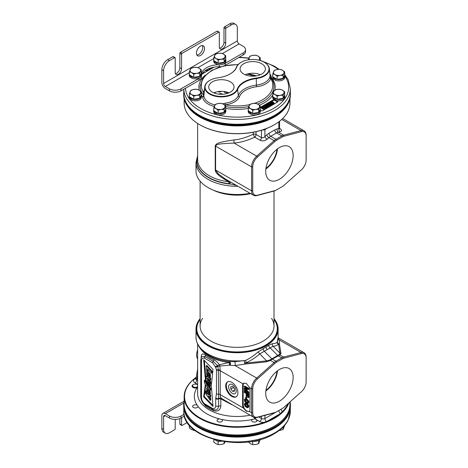 <?xml version="1.0" encoding="UTF-8"?>
<svg xmlns="http://www.w3.org/2000/svg" width="468" height="468" viewBox="0 0 468 468"><rect width="100%" height="100%" fill="white"/><g stroke="black" fill="none" stroke-linecap="round" stroke-linejoin="round"><path stroke-width="0.7" d="M196.232 377.354A52.492 30.303 0 0 0 197.531 416.356A52.492 30.303 0 0 0 264.309 422.306L267.339 421.159A52.492 30.303 0 0 0 274.166 417.836A52.492 30.303 0 0 0 279.922 413.893L281.906 412.144A52.492 30.303 0 0 0 287.995 403.703M254.44 418.924A2.726 1.574 180 0 1 255.335 419.03L256.873 419.919A2.726 1.574 180 0 1 257.061 420.498A2.726 1.574 180 0 1 255.376 421.955A2.726 1.574 180 0 1 252.404 421.61A2.726 1.574 180 0 1 251.603 420.498A2.726 1.574 180 0 1 252.328 419.427L254.44 418.924A42.699 24.652 180 0 0 254.925 418.796L255.335 419.03M217.041 420.498A2.726 1.574 180 0 1 219.662 418.924L221.774 419.427A2.726 1.574 180 0 1 222.499 420.498A2.726 1.574 180 0 1 219.767 422.072A2.726 1.574 180 0 1 217.041 420.498M219.662 418.924A42.699 24.652 180 0 1 198.052 406.446A2.726 1.574 180 0 1 197.256 407.499A2.726 1.574 180 0 1 194.284 407.839A2.726 1.574 180 0 1 192.6 406.388A2.726 1.574 180 0 1 193.395 405.27A2.726 1.574 180 0 1 197.18 405.23L198.058 406.388M196.104 378.132L194.945 378.805C193.038 380.133 193.056 381.484 194.998 382.859A2.463 1.422 120 0 0 196.741 379.84L195.893 379.138L196.174 378.922M196.238 377.307A52.902 30.543 0 0 0 184.146 396.741A52.902 30.543 0 0 0 216.807 424.962A52.902 30.543 0 0 0 274.459 418.339A52.902 30.543 0 0 0 288.85 402.942M184.146 396.741L184.146 404.451A52.902 30.543 0 0 0 199.643 426.05A52.902 30.543 0 0 0 274.459 426.05L273.874 426.383A52.083 30.069 180 0 1 200.222 426.383L199.643 426.05M273.874 426.383L274.459 426.05A52.902 30.543 0 0 0 289.949 404.451L289.949 401.959M254.025 417.444L254.925 418.796A2.463 1.422 120 0 0 256.054 417.661M284.012 407.254L301.433 391.728A9.032 5.212 120 0 0 306.142 381.894L306.142 357.956A9.032 5.212 120 0 0 301.433 353.562L284.012 358.155A9.032 5.212 120 0 0 282.339 358.862L276.529 362.214A9.032 5.212 120 0 0 274.856 363.437L257.441 378.957A9.032 5.212 120 0 0 252.726 388.797L252.726 412.735A9.032 5.212 120 0 0 257.441 417.128L274.856 412.536A9.032 5.212 120 0 0 276.529 411.828L282.339 408.476A9.032 5.212 120 0 0 284.012 407.254M281.759 408.81L282.339 408.476L281.759 408.81A9.851 5.686 120 0 0 281.771 408.804M306.142 357.956L306.142 357.289A9.851 5.686 120 0 0 304.101 352.778A9.851 5.686 120 0 0 301.006 352.492L283.585 357.084A9.851 5.686 120 0 0 281.759 357.856L275.95 361.208A9.851 5.686 120 0 0 274.125 362.542L256.704 378.068A9.851 5.686 120 0 0 251.568 388.797L251.568 412.735A9.851 5.686 120 0 0 253.603 417.245A9.851 5.686 120 0 0 256.704 417.526L274.125 412.934A9.851 5.686 120 0 0 275.95 412.162L276.529 411.828L275.95 412.162M203.065 402.93L205.382 405.931A39.411 22.756 0 0 0 213.583 410.67C217.807 411.875 220.217 410.348 220.808 406.078L220.808 398.906L221.27 398.286A9.851 5.686 -60 0 1 220.212 394.629L220.212 370.697L243.015 383.859A4.926 2.843 -120 0 0 242.594 385.527L242.594 405.153A4.926 2.843 -120 0 0 243.284 407.95L246.221 411.103L248.982 411.647M232.087 404.82L220.808 398.906A2.463 1.422 0 0 0 218.626 398.952L218.626 406.125C218.199 409.33 216.397 410.495 213.215 409.623L204.89 404.814A2.463 1.17 -52.4 0 1 204.867 404.802C202.351 402.655 200.983 399.941 200.766 396.659L200.766 359.787A2.463 1.422 0 0 0 200.766 359.787L201.585 356.721L204.89 356.522L213.215 361.331L217.597 365.742A2.258 1.305 -120 0 0 217.854 366.274L218.334 369.901L218.655 398.607A2.463 1.96 -38.2 0 1 221.27 398.286L253.603 417.245M215.771 398.022A2.463 1.661 -169.7 0 0 218.655 398.607A2.358 1.363 -120 0 0 218.626 398.952A2.463 1.422 180 0 1 215.713 398.707L215.713 405.879C215.572 408.037 214.525 408.892 212.571 408.441L204.627 403.855C202.673 402.053 201.626 399.988 201.486 397.665L201.486 360.787C201.632 358.628 202.679 357.774 204.627 358.231L212.571 362.817L215.175 366.491A4.516 2.603 -120 0 0 215.695 367.555L216.456 369.866L216.456 393.804L215.771 398.022A4.721 2.726 -120 0 0 215.713 398.707M213.583 410.67A2.463 1.199 113.2 0 0 213.215 409.623A2.463 1.638 -68.9 0 1 212.571 408.441M199.994 348.011A39.411 22.756 0 0 0 229.033 362.53L219.375 364.736C217.889 362.472 215.959 360.799 213.583 359.711A39.411 22.756 180 0 1 205.382 354.978C202.615 352.93 201.199 353.89 201.135 357.844M205.382 405.937A2.463 1.615 127.9 0 0 204.949 404.861M205.382 354.978A2.463 1.615 -52.1 0 1 204.89 356.522A2.463 1.638 111.1 0 0 204.627 358.231M213.583 359.711A2.463 1.199 -66.8 0 1 213.215 361.331A2.463 1.17 127.6 0 0 212.571 362.817M216.456 369.866A2.463 1.422 180 0 0 218.334 370.282A2.463 1.422 0 0 1 220.212 370.697A9.851 5.686 -60 0 1 220.217 370.34L219.825 366.005A2.463 1.521 74.2 0 0 219.375 364.736A2.463 0.597 -33.5 0 0 217.597 365.748A2.463 0.503 158.5 0 1 215.175 366.491M277.963 339.318A2.463 2.194 161.7 0 0 279.425 340.031L279.449 344.155A2.463 2.246 -159.4 0 1 277.489 341.5A2.463 2.34 -155.7 0 0 278.454 343.799L278.208 344.208A2.463 2.346 -141.5 0 1 277.243 342.073A41.055 23.704 0 0 0 278.109 337.247L277.243 342.073C276.395 343.126 274.774 343.652 272.382 343.664L268.69 345.32L257.956 351.995C253.837 355.744 249.655 358.564 245.413 360.454L234.79 361.711L228.887 361.518A2.463 0.409 -83.2 0 1 229.033 362.53A2.463 0.831 -98.6 0 1 229.419 365.145L217.854 366.274L215.695 367.555M220.217 370.346A2.463 1.357 2.1 0 0 218.334 369.901A2.463 1.369 178.1 0 1 216.45 369.545M208.599 355.177A40.137 23.172 0 0 0 208.669 355.218A40.137 23.172 0 0 0 228.887 361.518A2.463 1.094 -86.2 0 1 229.419 365.145L235.129 365.607L256.704 378.068L257.441 378.957M265.719 393.266A19.399 11.197 120 0 0 269.527 402.018A19.399 11.197 120 0 0 284.544 397.092A19.399 11.197 120 0 0 293.149 377.424A19.399 11.197 120 0 0 288.92 368.427A19.399 11.197 120 0 0 274.049 373.891A19.399 11.197 120 0 0 265.719 393.266M234.79 361.711A2.463 0.515 -92.8 0 1 235.129 365.607L244.928 364.086L266.602 361.817L270.445 360.418L272.323 359.114L275.95 361.208L276.529 362.214M243.015 383.859L243.664 383.245L246.32 383.374L249.549 387.633L251.568 388.797L252.726 388.797M225.728 385.848A8.623 4.978 60 0 1 227.512 381.9A8.623 4.978 60 0 1 234.158 384.21A8.623 4.978 60 0 1 237.919 392.886A8.623 4.978 60 0 1 236.135 396.835A8.623 4.978 60 0 1 229.49 394.524A8.623 4.978 60 0 1 225.728 385.848M252.726 412.735L251.568 412.735L249.28 411.413A4.926 2.843 -120 0 0 249.97 409.412L249.97 389.785A4.926 2.843 -120 0 0 249.549 387.633M243.957 383.105A4.926 2.843 -120 0 0 243.173 385.193L243.173 404.82A4.926 2.843 -120 0 0 246.659 410.851L247.063 411.085A4.926 2.843 -120 0 0 249.222 411.466M245.881 390.798L244.828 390.195L244.249 390.528L244.249 391.113L248.315 393.459L248.315 392.582L244.682 389.019L248.315 389.645L248.315 388.768L244.249 386.422L244.249 387.007L247.449 388.855L244.249 388.376L244.249 389.16L247.449 392.377L244.249 390.528M248.315 393.459L248.894 393.126L248.894 392.248L245.805 389.212M248.315 389.645L248.894 389.312L248.894 388.434L244.828 386.088L244.249 386.422M246.46 388.288L244.828 388.042L244.249 388.376M246.671 396.425L246.671 393.88L247.794 394.53L247.794 397.467L248.315 397.765L248.315 394.243L244.249 391.897L244.249 392.482L246.15 393.582L246.15 396.121L246.671 396.425L247.25 396.086L247.25 394.214M248.315 397.765L248.894 397.426L248.894 393.91L244.828 391.564L244.249 391.897M246.15 398.666L246.735 398.332L246.735 396.963L245.718 397.045L245.718 398.414L246.15 398.666L246.15 397.297L245.718 397.045M247.97 403.334L248.894 402.123L248.292 400.403L246.039 398.812L245.437 398.754L244.337 399.573L244.858 401.831L247.104 403.422L248.227 402.995L247.707 400.737L245.893 399.298L244.594 399.233M247.97 407.634L248.894 406.423L248.292 404.703L246.039 403.112L245.437 403.059L244.337 403.872L244.858 406.13L247.104 407.722L248.227 407.295L247.707 405.042L245.893 403.603L244.594 403.539M247.812 402.574L246.039 401.649L245.337 399.66M247.812 406.873L246.039 405.949L245.337 403.96M248.894 388.434L248.315 388.768M248.894 392.248L248.315 392.582M246.583 400.187L247.794 401.667L247.625 402.837L245.981 402.381L244.77 400.9L244.939 399.725L246.583 400.187M246.583 404.487L247.794 405.972L247.625 407.142L245.981 406.68L244.77 405.2L244.939 404.03L246.583 404.487M248.894 393.91L248.315 394.243M246.735 396.963L246.15 397.297M247.25 399.415L246.671 399.748M246.472 398.964L245.893 399.298M247.683 399.76L247.104 400.093M247.941 400.005L247.361 400.345M248.292 400.403L247.707 400.737M248.549 400.848L247.97 401.181M248.806 401.485L248.227 401.819M248.894 402.123L248.315 402.457M248.806 402.655L248.227 402.995M245.437 398.754L244.858 399.093M245.782 398.759L245.203 399.093M246.039 398.812L245.46 399.145M245.173 399.684L244.77 399.918M245.261 400.023L244.682 400.362M245.349 400.561L244.77 400.9M245.524 400.959L244.939 401.292M246.039 401.649L245.46 401.983M246.56 402.041L245.981 402.381M247.162 402.392L246.583 402.732M247.683 402.597L247.104 402.93M247.25 403.714L246.671 404.048M246.472 403.264L245.893 403.603M247.683 404.06L247.104 404.399M247.941 404.311L247.361 404.644M248.292 404.703L247.707 405.042M248.549 405.148L247.97 405.481M248.806 405.785L248.227 406.125M248.894 406.423L248.315 406.756M248.806 406.961L248.227 407.295M245.437 403.059L244.858 403.393M245.782 403.059L245.203 403.398M246.039 403.112L245.46 403.451M245.173 403.989L244.77 404.223M245.261 404.329L244.682 404.662M245.349 404.867L244.77 405.2M245.524 405.259L244.939 405.592M246.039 405.949L245.46 406.282M246.56 406.347L245.981 406.68M247.162 406.698L246.583 407.031M247.683 406.897L247.104 407.23M212.993 369.427L203.709 359.757L205.534 381.467L204.224 380.133L205.253 384.965L203.662 396.817L213.01 406.493L211.343 385.544L212.993 369.427M209.81 374.581L206.727 371.463L206.663 374.628L209.763 377.729L209.81 374.581M209.278 375.763C208.904 374.026 208.219 373.236 207.225 373.388C207.593 375.108 208.278 375.903 209.278 375.763L209.149 376.015M209.81 391.113L206.727 387.995L206.663 391.16L209.763 394.261L209.81 391.113M209.278 392.348C208.904 390.605 208.219 389.815 207.225 389.973C207.593 391.693 208.278 392.482 209.278 392.348L209.149 392.599M206.289 365.795L211.495 371.534L211.495 373.242L207.371 368.702L207.371 371.34L206.289 370.153L206.289 365.795L206.874 365.461L212.074 371.194L212.074 372.908L211.495 373.242M210.196 383.801L206.265 377.787L206.265 376.12L210.202 378.823L210.202 380.297L207.47 378.29L210.196 382.221L210.196 383.801L210.781 383.467L210.781 381.888L209.126 379.507M207.88 382.625C207.078 382.537 206.926 383.228 207.423 384.702L206.534 383.754L206.733 380.929L209.5 383.28L209.816 386.802L207.88 385.632L207.88 382.625L207.371 382.444M204.984 380.379L204.405 380.712L205.393 381.707L206.862 385.035L207.423 384.702M208.599 383.333L208.599 385.135L209.202 385.392L208.611 383.327M206.862 385.035L210.249 388.709L210.249 390.218L206.131 385.761C204.844 384.088 204.282 382.414 204.452 380.736L204.686 380.601M208.213 395.875L210.19 398.818L210.19 400.374L204.744 392.172L204.896 390.973L206.874 393.787L210.19 395.489L210.19 396.981L208.213 395.875M204.627 403.855A2.463 1.17 -52.4 0 0 204.867 404.802L204.89 404.814M207.792 371.101L210.389 374.242L210.343 377.389L209.763 377.729M207.798 389.826L209.284 392.137M207.798 373.242L209.284 375.558M204.809 392.266L204.241 396.478L212.928 405.475M205.744 385.263L204.984 390.92M204.376 360.454L206.113 381.127L205.534 381.467M206.727 387.995L207.891 387.668M210.05 390.002L210.343 393.921L209.763 394.261M207.956 369.34L207.956 371.007L207.371 371.34M209.711 377.752L210.781 378.489L210.781 379.963L210.202 380.297M206.265 376.12L206.844 375.786L207.535 376.26M206.733 380.929L208.178 380.718M210.413 383.678L210.401 386.469L209.816 386.802M207.769 382.526L207.88 383.877M209.418 386.843L210.828 388.37L210.828 389.885L210.249 390.218M207.88 384.439L207.429 384.696L207.88 385.176M205.873 381.268L206.446 383.292M209.5 396.595L210.77 398.484L210.77 400.041L210.19 400.374M204.896 390.973L205.475 390.64L207.453 393.453L210.77 395.156L210.77 396.648L210.19 396.981M209.178 384.304L209.319 384.912M203.662 396.817L204.241 396.478M211.495 371.534L212.074 371.194M210.196 382.221L210.781 381.888M210.202 378.823L210.781 378.489M210.249 388.709L210.828 388.37M205.393 381.707L205.973 381.367M210.19 398.818L210.77 398.484M210.19 395.489L210.77 395.156M206.874 393.787L207.453 393.453M236.416 396.648A8.623 4.978 60 0 1 229.882 393.986A8.623 4.978 60 0 1 226.307 385.515A8.623 4.978 60 0 1 227.811 381.748M228.612 386.843A5.359 3.095 -120 0 0 230.993 392.278A5.359 3.095 -120 0 0 235.147 393.641A5.359 3.095 -120 0 0 236.194 391.219A5.359 3.095 -120 0 0 233.895 385.866A5.359 3.095 -120 0 0 229.782 384.357A5.359 3.095 -120 0 0 228.612 386.843M265.859 390.944A18.732 10.811 120 0 0 277.495 370.785M276.968 371.188A18 10.395 -60 0 1 265.941 390.283M197.636 358.944A10.834 6.254 -60 0 1 197.636 349.988M200.099 318.919A40.646 23.464 0 0 0 213.847 347.958A40.646 23.464 0 0 0 265.789 345.285A40.646 23.464 0 0 0 274.002 318.919M200.099 318.696A41.055 23.704 0 0 0 195.993 329.027A41.055 23.704 0 0 0 221.341 350.93A41.055 23.704 0 0 0 266.081 345.788A41.055 23.704 0 0 0 278.109 329.027A41.055 23.704 0 0 0 274.002 318.696M195.993 329.027L195.993 337.247A41.055 23.704 0 0 0 245.413 360.454L246.361 362.595L244.922 363.156L244.056 360.805L244.928 364.086A2.463 0.392 84 0 0 244.922 363.156L266.596 360.886L269.866 359.968L279.326 354.51L279.993 353.153L278.454 343.799A2.463 2.223 170.7 0 0 279.449 344.155L280.981 353.51A2.463 2.223 -9.3 0 1 279.993 353.153L273.055 346.232L259.658 353.966C255.288 357.798 250.86 360.676 246.361 362.595M257.956 351.995L266.596 360.886A2.463 0.392 84 0 1 266.602 361.817M263.215 348.485A2.463 1.328 -113.8 0 0 264.186 351.129L271.727 358.652A2.463 1.422 60 0 0 272.323 359.114L279.905 354.96A2.463 1.808 73 0 1 279.326 354.51M268.69 345.32A2.463 1.498 -126.6 0 0 269.995 347.777L277.536 355.294A2.463 1.422 60 0 0 278.132 355.762L281.759 357.856L282.339 358.862M272.382 343.664A2.463 2.211 -92.7 0 0 273.055 346.232C275.588 346.08 277.308 345.402 278.208 344.208M278.068 338.346L279.425 340.031L301.006 352.492L301.433 353.562M195.993 337.247C196.297 344.483 200.474 350.444 208.529 355.136A40.336 23.289 180 0 0 229.718 361.565A2.463 1.047 -86.9 0 1 230.238 365.256M284.012 358.155L283.585 357.084L279.905 354.96L280.981 353.51M274.856 363.437L274.125 362.542L270.445 360.418A2.463 0.93 50.5 0 1 269.866 359.968M289.949 98.795L289.949 103.089A52.902 30.543 180 0 1 274.459 124.681L274.166 124.851A52.492 30.303 180 0 1 267.339 128.173L264.309 129.32A52.492 30.303 180 0 1 199.935 124.851A52.492 30.303 180 0 1 199.789 124.769M274.166 124.851L274.459 124.681A52.902 30.543 180 0 1 199.643 124.681A52.902 30.543 180 0 1 184.146 103.089L184.146 98.795M285.591 107.517A52.902 30.543 180 0 1 274.459 116.971A52.902 30.543 180 0 1 188.505 107.517M221.212 91.336A2.053 1.188 180 0 1 217.889 91.687A2.053 1.188 180 0 1 217.813 91.646M228.94 92.851A12.221 7.055 180 0 0 213.806 92.851A2.053 1.188 180 0 1 215.274 93.196A2.053 1.188 180 0 1 215.672 93.524M227.735 92.371A2.053 1.188 180 0 1 224.71 92.442A2.053 1.188 180 0 1 224.108 91.605A2.053 1.188 180 0 1 224.113 91.517M218.907 94.162A2.053 1.188 180 0 1 222.101 93.951A2.053 1.188 180 0 1 222.499 94.273M267.339 128.173L264.917 129.572L264.917 136.516C263.724 137.738 262.566 138.101 261.436 137.604A2.463 1.422 -60 0 1 260.149 140.289C262.408 141.336 264.73 140.973 267.117 139.195A2.463 1 48.3 0 1 264.917 136.516L266.701 134.924A12.314 7.114 -60 0 1 268.983 133.257L274.792 129.905A12.314 7.114 -60 0 1 277.074 128.94L278.852 128.466A2.463 1.743 -104.8 0 0 280.139 131.678C282.046 130.976 282.046 129.999 280.139 128.747L279.589 128.431M253.287 132.239L253.287 134.205A2.463 0.45 -116.1 0 0 254.762 137.177A2.463 1.422 120 0 0 256.049 134.497L261.436 137.604L261.436 130.256M306.142 136.042L306.142 135.369A9.851 5.686 120 0 0 304.101 130.859A9.851 5.686 120 0 0 301.006 130.572L283.585 135.164A9.851 5.686 120 0 0 281.759 135.936L275.95 139.288A9.851 5.686 120 0 0 274.125 140.628L256.704 156.148A9.851 5.686 120 0 0 251.568 166.877L251.568 190.815A9.851 5.686 120 0 0 253.603 195.326A9.851 5.686 120 0 0 256.704 195.612L274.125 191.02A9.851 5.686 120 0 0 275.95 190.242L282.339 186.556A9.032 5.212 120 0 0 284.012 185.334L301.433 169.814A9.032 5.212 120 0 0 306.142 159.974L306.142 136.042A9.032 5.212 120 0 0 301.433 131.643L284.012 136.235A9.032 5.212 120 0 0 282.339 136.943L276.529 140.295A9.032 5.212 120 0 0 274.856 141.523L257.441 157.043A9.032 5.212 120 0 0 252.726 166.877L252.726 190.815A9.032 5.212 120 0 0 257.441 195.209L274.856 190.616A9.032 5.212 120 0 0 276.529 189.909M260.149 140.289L254.762 137.177C247.285 140.611 240.376 142.57 234.029 143.056C220.059 143.787 216.608 143.857 215.596 146.115L215.596 170.048L218.164 173.786L225.055 178.84L253.603 195.326M256.049 131.672L256.049 134.497A2.463 1.422 180 0 0 253.287 134.205C246.256 137.533 239.751 139.452 233.778 139.961C219.375 142.19 216.269 143.027 215.216 145.934L215.216 169.866C215.157 172.938 219.767 176.933 229.033 181.859L229.279 181.28M197.636 123.458L197.636 159.576A39.411 22.756 180 0 0 229.033 181.859A2.463 0.409 -83.2 0 1 228.887 183.69A2.463 0.503 114.1 0 0 229.63 181.479M233.778 139.961A2.463 0.409 -95.5 0 1 234.029 143.056L256.704 156.148L257.441 157.043M293.149 155.511A19.399 11.197 120 0 0 288.92 146.507A19.399 11.197 120 0 0 274.049 151.971A19.399 11.197 120 0 0 265.719 171.346A19.399 11.197 120 0 0 269.527 180.098A19.399 11.197 120 0 0 284.544 175.178A19.399 11.197 120 0 0 293.149 155.511M276.968 149.274A18 10.395 -60 0 1 265.941 168.369M277.495 148.871A18.732 10.811 -60 0 1 265.859 169.024M250.181 193.348A40.646 23.464 180 0 1 208.307 187.732A40.646 23.464 180 0 1 208.166 187.645M250.07 193.284A41.055 23.704 180 0 1 208.02 187.563A41.055 23.704 180 0 1 195.993 170.802L195.993 162.583L197.636 155.575M197.636 156.628A40.137 23.172 180 0 0 228.887 183.69L236.176 185.264M234.79 185.094L234.913 184.532M197.636 156.213A40.336 23.289 0 0 0 229.718 184.059A2.463 0.462 113 0 0 230.426 181.941M281.759 186.89L281.759 186.89A9.851 5.686 120 0 0 281.771 186.884L282.339 186.556M279.367 128.682A2.463 1.422 -60 0 1 279.367 128.677L279.788 128.981L279.577 128.238L278.852 128.466L278.852 121.803M274.002 319.498A40.236 23.23 180 0 1 265.502 345.121A40.236 23.23 0 0 1 214.461 347.917A40.236 23.23 0 0 1 200.099 319.498M271.557 318.38A36.949 21.335 180 0 1 274.002 326.009A36.949 21.335 180 0 1 263.18 341.096A36.949 21.335 0 0 1 222.908 345.717A36.949 21.335 0 0 1 200.099 326.009L200.099 181.134M202.545 318.38A36.949 21.335 0 0 0 200.099 326.009M250.696 193.647A36.949 21.335 180 0 1 213.583 190.295M232.637 391.359L234.48 391.19L234.48 388.732L232.637 386.439L230.794 386.603L230.794 389.06L232.637 391.359L234.48 390.294M230.794 389.06L233.491 387.504M290.318 92.126A53.375 30.812 180 0 1 290.423 94.033L290.423 94.706A53.375 30.812 180 0 1 274.792 116.497A53.375 30.812 180 0 1 216.625 123.178A53.375 30.812 180 0 1 183.678 94.706L183.678 94.033A53.375 30.812 180 0 1 183.778 92.126M255.054 76.079A36.949 21.335 0 0 0 246.782 74.125M290.423 94.033A53.375 30.812 180 0 1 274.792 115.824A53.375 30.812 180 0 1 216.625 122.505A53.375 30.812 180 0 1 183.678 94.033M184.146 401.035A53.375 30.812 0 0 0 183.678 405.124A53.375 30.812 0 0 0 199.309 426.915A53.375 30.812 0 0 0 257.476 433.59A53.375 30.812 0 0 0 290.423 405.124A53.375 30.812 0 0 0 290.113 401.813M183.678 405.124L183.678 405.797A53.375 30.812 0 0 0 199.309 427.582A53.375 30.812 0 0 0 257.476 434.263A53.375 30.812 0 0 0 290.423 405.797L290.423 405.124M290.318 88.674A53.27 30.753 0 0 1 257.435 117.088A53.27 30.753 0 0 1 199.38 110.419A53.27 30.753 0 0 1 183.789 89.248L183.778 93.501A53.27 30.753 0 0 0 199.38 115.245L199.848 115.514L199.38 115.245A53.27 30.753 0 0 0 274.716 115.245A53.27 30.753 0 0 0 290.318 93.501L290.318 88.674L288.083 79.595L284.69 74.529M274.716 115.245L274.254 115.514A52.615 30.373 180 0 1 199.848 115.514M275.02 99.865L274.716 99.69A0.819 0.474 0 0 0 273.558 99.69L260.249 107.377M260.378 110.185L261.366 110.752A0.819 0.474 0 0 0 262.525 110.752L277.623 102.042A0.819 0.474 0 0 0 277.863 101.702A0.819 0.474 0 0 0 277.623 101.369L276.079 100.48M202.112 74.067L214.069 67.158M274.95 90.008A38.183 22.043 0 0 0 271.458 77.776A1.234 1.006 -4.6 0 1 271.06 77.729M201.246 94.986A38.183 22.043 0 0 0 202.644 96.888A1.234 1.006 175.4 0 0 203.867 95.94A17.527 10.115 0 0 0 214.999 104.891M238.001 64.707A35.72 20.621 0 0 0 203.282 92.044L203.755 95.577A1.234 0.889 -172.1 0 1 203.867 95.94L204.756 86.697A16.649 9.612 180 0 1 209.6 80.496A16.649 9.612 180 0 1 209.728 80.42M224.353 104.814L225.406 104.814A18.533 10.7 0 0 0 239.481 96.654A22.522 13.005 180 0 1 256.68 86.726A18.533 10.7 0 0 0 270.82 78.601A1.234 0.983 21.1 0 1 269.621 77.524C270.071 75.956 270.27 75.74 270.229 76.887L270.176 76.383L270.405 76.869C272.774 79.817 273.973 82.971 274.002 86.328A36.949 21.335 0 0 1 257.634 104.042M229.999 74.02A24.406 14.093 180 0 0 236.463 67.14A16.649 9.612 180 0 1 240.956 62.39A16.649 9.612 180 0 1 241.084 62.32M264.367 62.32A16.649 9.612 180 0 1 264.496 62.39A16.649 9.612 180 0 1 269.346 68.591A16.649 9.612 180 0 1 256.277 78.577L256.201 78.08A16.286 9.401 0 0 0 268.357 71.54A16.286 9.401 0 0 0 264.244 62.244A16.286 9.401 0 0 0 241.207 62.244A16.286 9.401 0 0 0 236.814 66.889A24.769 14.297 180 0 1 230.127 73.95A24.769 14.297 180 0 1 217.901 77.811A16.286 9.401 0 0 0 209.857 80.344A16.286 9.401 0 0 0 213.56 95.25A16.286 9.401 0 0 0 237.288 89.002A24.769 14.297 180 0 1 256.201 78.08M239.481 96.654A1.234 0.983 20.7 0 1 238.282 95.583L237.639 89.341A24.406 14.093 180 0 1 256.277 78.577L256.417 85.112A17.31 9.992 0 0 0 269.621 77.524M249.736 104.598A35.72 20.621 0 0 1 225.406 104.814L225.137 103.206A17.31 9.992 0 0 0 238.282 95.583A23.745 13.712 180 0 1 256.417 85.112L256.68 86.726M222.563 103.797L225.137 103.206M254.381 103.352A35.72 20.621 0 0 0 270.82 78.601L270.346 77.074M237.288 89.002L237.639 89.341A16.649 9.612 180 0 1 219.077 96.812A16.649 9.612 180 0 1 204.756 86.697M204.393 90.078A18.533 10.7 0 0 0 203.282 92.044A1.234 0.983 -158.9 0 0 204.212 91.798M243.775 63.724A12.659 7.307 0 0 0 240.072 69.053A12.659 7.307 0 0 0 248.011 75.676A12.659 7.307 0 0 0 261.676 74.061A12.659 7.307 0 0 0 265.379 69.053A12.659 7.307 0 0 0 257.698 62.174A12.659 7.307 0 0 0 243.775 63.724M212.425 81.83A12.659 7.307 180 0 1 226.348 80.274A12.659 7.307 180 0 1 234.029 87.159A12.659 7.307 180 0 1 230.326 92.161A12.659 7.307 180 0 1 216.661 93.775A12.659 7.307 180 0 1 208.716 87.159A12.659 7.307 180 0 1 212.425 81.83M260.296 74.751A12.221 7.055 0 0 0 245.156 74.751M248.11 73.757A36.82 21.259 180 0 1 256.283 75.91M277.623 101.369L277.623 102.042L274.716 100.363A0.819 0.474 0 0 0 273.558 100.363L260.249 108.044M264.168 109.132L261.267 107.459L261.267 108.131L264.168 109.804L264.168 109.132L265.619 108.295L265.976 107.593L264.303 106.488L262.718 106.622M265.619 108.295L265.619 108.968L265.859 108.757L265.982 107.874M266.456 106.681L268.948 107.049L268.948 106.376L269.492 106.061L266.59 104.387M264.712 105.47L268.696 106.02L266.228 104.598L266.228 105.265L267.169 105.809M265.888 107.447L267.07 108.131L267.07 107.459L264.168 105.78L264.192 106.464M268.041 103.545L267.684 104.253L268.977 104.645L268.901 105.721M269.492 106.09L270.884 105.932L271.598 104.346L270.188 103.949L269.931 103.311L268.281 103.41M271.247 105.048L271.247 105.721L271.487 105.511L271.604 104.557M267.684 104.042L267.819 105.095M268.17 105.3L268.86 105.341M271.545 104.27L273.727 104.288L274.143 102.878L272.47 101.772L270.82 101.942L270.41 102.679L271.832 103.715L273.3 103.791L274.143 103.089M270.405 102.469L270.896 103.908M262.583 107.798L263.7 107.365L265.262 108.073M269.521 105.171L270.943 104.844M268.351 103.726L269.814 103.732L269.34 104.294L268.299 104.393L268.351 103.726L268.351 104.399L269.586 104.153M271.007 102.896L272.411 102.691L273.54 103.334M265.859 108.757L265.859 108.085M261.998 107.464L263.7 106.698L265.491 107.734L264.163 108.711L261.998 107.464M267.07 107.459L267.439 107.248L264.906 105.786L268.948 106.376M268.86 105.002L269.667 105.464L270.884 105.259M270.633 105.043L269.539 105.177L269.287 104.826L270.925 104.165L271.177 104.522L270.633 105.043M271.27 103.106L270.89 102.328L271.803 101.948L272.844 102.199L273.716 103.054L272.75 103.609L271.27 103.106M263.086 107.505L263.086 106.833M265.426 107.915L265.426 107.552M265.239 108.049L265.239 107.377M264.309 107.511L264.309 106.844M264.005 107.406L264.005 106.733M263.7 107.365L263.7 106.698M263.39 107.4L263.39 106.733M267.439 107.921L267.439 107.248M269.492 106.733L269.492 106.061M268.796 105.353L268.796 104.68M268.427 105.347L268.427 104.68M268.059 105.236L268.059 104.604M267.877 105.13L267.877 104.499M267.684 104.92L267.684 104.253M271.487 105.511L271.487 104.838M270.522 106.066L270.522 105.399M270.03 106.137L270.03 105.464M269.667 106.131L269.667 105.464M269.235 105.914L269.235 105.353M269.047 105.809L269.047 105.247M271.112 104.639L271.112 104.27M270.925 104.838L270.925 104.165M270.498 104.797L270.498 104.124M270.13 104.867L270.13 104.194M269.825 104.972L269.825 104.3M269.586 105.107L269.586 104.44M269.404 105.101L269.404 104.616M268.591 104.259L268.591 103.586M268.895 104.153L268.895 103.481M268.17 104.305L268.17 103.902M269.749 103.99L269.749 103.557M269.626 104.107L269.626 103.486M269.322 104.118L269.322 103.451M270.908 103.908L270.908 103.247M271.463 104.165L271.463 103.568M270.662 103.703L270.662 103.036M270.533 103.563L270.533 102.89M270.41 103.352L270.41 102.679M274.026 104.042L274.026 103.369M273.727 104.288L273.727 103.615M273.3 104.463L273.3 103.791M272.815 104.528L272.815 103.861M272.446 104.528L272.446 103.855M272.078 104.452L272.078 103.785M271.832 104.382L271.832 103.715M273.587 103.293L273.587 102.697M273.277 103.118L273.277 102.451M272.844 102.872L272.844 102.199M272.411 102.691L272.411 102.024M271.803 102.615L271.803 101.948M271.498 102.65L271.498 101.983M271.13 102.79L271.13 102.118M270.89 102.667L270.89 102.328M211.524 67.72L212.314 68.176L212.314 67.515M213.215 67.322L213.63 67.24M207.938 69.018L208.652 68.79M210.109 68.152L208.652 68.761L208.652 69.434L209.986 69.516L210.465 68.035M210.366 68.626L210.518 69.141L210.565 68.299M207.195 70.738L207.535 70.937L207.786 70.118L206.844 69.574M205.464 70.428L206.938 71.276L207.195 70.463L206.253 69.919M202.539 73.353L203.51 73.26L203.796 71.803M203.679 72.487L203.679 73.16L203.913 72.955L203.96 72.113M208.652 68.761L209.986 68.849M206.587 69.72L207.535 70.264M206.008 70.071L206.938 70.609M203.562 72.043L203.264 72.37M202.977 72.715L203.51 72.587M212.571 68.024L212.571 67.456M210.518 69.141L210.518 68.468M209.717 69.603L209.717 68.936M209.418 69.633L209.418 68.96M209.003 69.586L209.003 68.913M207.786 70.791L207.786 70.118M207.195 71.13L207.195 70.463M203.913 72.955L203.913 72.283M203.194 73.371L203.194 72.698M202.901 73.394L202.901 72.815M202.539 73.821L202.539 73.33M290.043 409.465A53.27 30.753 180 0 1 274.716 428.08A53.27 30.753 180 0 1 219.199 435.31A53.27 30.753 180 0 1 184.059 409.465M222.511 64.373A8.213 4.738 0 0 0 225.172 63.35L243.144 52.972A8.213 4.738 0 0 0 245.548 49.62A8.213 4.738 0 0 0 243.144 46.268L239.078 43.922L222.399 53.551M219.574 48.198A4.516 2.609 120 0 0 223.985 42.243L223.985 27.828A0.819 0.474 -60 0 1 224.564 26.822L229.788 23.809A8.213 4.738 -60 0 1 233.895 23.4L235.638 24.406A8.213 4.738 120 0 1 237.334 28.162L237.334 40.903A2.463 1.422 -120 0 0 239.078 43.922M235.638 24.406A8.213 4.738 120 0 0 231.531 24.81L226.307 27.828A0.819 0.474 120 0 0 225.722 28.835L225.722 43.249L223.985 42.243M225.722 43.249A4.516 2.609 120 0 1 223.751 47.794A4.516 2.609 120 0 1 220.27 49.005A4.516 2.609 120 0 1 219.34 46.935L219.34 32.52A0.819 0.474 120 0 0 219.17 32.146A0.819 0.474 120 0 0 218.755 32.187L182.181 53.305A0.819 0.474 120 0 0 181.596 54.311L181.596 68.726A4.516 2.609 -60 0 1 179.624 73.271A4.516 2.609 -60 0 1 176.143 74.482A4.516 2.609 -60 0 1 175.207 72.411L175.207 57.997A0.819 0.474 120 0 0 175.038 57.622A0.819 0.474 120 0 0 174.628 57.663L169.404 60.682A8.213 4.738 120 0 0 163.595 70.738L161.858 69.732A8.213 4.738 -60 0 1 167.661 59.676L172.885 56.657A0.819 0.474 -60 0 1 173.3 56.616L175.038 57.622M161.858 69.732L161.858 82.467A4.926 2.843 -120 0 0 165.339 88.505L169.404 90.85L169.404 88.838L165.339 86.492A2.463 1.422 60 0 1 163.595 83.474L163.595 70.738M196.402 53.136A5.751 3.317 -60 0 1 198.912 47.356A5.751 3.317 -60 0 1 203.34 45.811A5.751 3.317 -60 0 1 204.534 48.444A5.751 3.317 -60 0 1 202.024 54.23A5.751 3.317 -60 0 1 197.595 55.768A5.751 3.317 -60 0 1 196.402 53.136M202.334 45.548A5.751 3.317 -60 0 1 202.79 47.438A5.751 3.317 -60 0 1 196.858 55.031M218.755 32.187L217.017 31.18A0.819 0.474 -60 0 1 217.427 31.14L219.17 32.146M217.017 31.18L180.437 52.299L182.181 53.305M181.596 68.726L179.852 67.72L179.852 53.305A0.819 0.474 -60 0 1 180.437 52.299M179.852 67.72A4.516 2.609 -60 0 1 175.447 73.675M201.404 74.593A17.655 10.191 180 0 1 219.199 64.736M201.398 77.121L201.392 77.062A8.213 4.738 180 0 1 201.398 77.121A8.213 4.738 180 0 1 198.988 80.473L198.988 78.46A8.213 4.738 0 0 0 200.86 76.793M198.988 78.46L181.017 88.838A8.213 4.738 0 0 1 169.404 88.838M245.548 49.62L245.548 51.632A8.213 4.738 180 0 1 243.144 54.984L225.172 65.362A8.213 4.738 180 0 1 224.271 65.807M220.82 66.672A8.213 4.738 180 0 1 219.264 66.748A17.655 10.191 180 0 0 201.398 76.787M198.988 80.473L181.017 90.85A8.213 4.738 180 0 1 169.404 90.85M184.421 416.064L181.017 418.029A8.213 4.738 180 0 1 169.404 418.029L165.339 415.683A2.463 1.422 60 0 0 164.11 415.561A2.463 1.422 60 0 0 163.595 416.69L163.595 429.425A8.213 4.738 120 0 0 165.298 433.187L163.554 432.18A8.213 4.738 -60 0 1 161.858 428.419L161.858 415.683A4.926 2.843 60 0 1 162.876 413.425A4.926 2.843 60 0 1 165.339 413.671L169.404 416.017A8.213 4.738 0 0 0 181.017 416.017L184.035 414.274M165.298 433.187A8.213 4.738 120 0 0 169.404 432.777L174.628 429.764A0.819 0.474 120 0 0 175.207 428.758L175.207 419.416M181.596 417.696L181.596 425.067A0.819 0.474 120 0 0 181.765 425.447A0.819 0.474 120 0 0 182.181 425.406L187.288 422.452M181.765 425.447L180.028 424.441A0.819 0.474 -60 0 1 179.852 424.061L179.852 418.585M189.37 95.32A6.078 3.51 0 0 0 189.248 96.034A6.078 3.51 0 0 0 189.37 96.747A6.078 3.51 0 0 0 190.511 98.175L191.038 97.871M190.511 98.175L190.511 99.45L191.617 98.812A6.078 3.51 0 0 0 198.011 99.181A6.078 3.51 0 0 0 201.404 96.034A6.078 3.51 0 0 0 201.187 95.103M201.404 96.034L201.404 97.309A6.078 3.51 180 0 1 198.011 100.456A6.078 3.51 180 0 1 191.617 100.088L191.617 98.812L192.143 98.508M190.511 99.45A6.078 3.51 180 0 1 189.248 97.309L189.248 96.034M213.794 109.424A6.078 3.51 0 0 0 213.671 110.138A6.078 3.51 0 0 0 213.794 110.852A6.078 3.51 0 0 0 214.935 112.279L215.461 111.975M214.935 112.279L214.935 113.56L216.04 112.923A6.078 3.51 0 0 0 222.435 113.291A6.078 3.51 0 0 0 225.828 110.138A6.078 3.51 0 0 0 225.611 109.208M225.828 110.138L225.828 111.419A6.078 3.51 180 0 1 222.435 114.566A6.078 3.51 180 0 1 216.04 114.198L216.04 112.923L216.567 112.612M214.935 113.56A6.078 3.51 180 0 1 213.671 111.419L213.671 110.138M248.35 110.863A6.078 3.51 0 0 0 249.479 112.285L250.011 111.981M249.479 112.285L249.479 113.56L250.585 112.923A6.078 3.51 0 0 0 256.979 113.291A6.078 3.51 0 0 0 260.378 110.144A6.078 3.51 0 0 0 260.161 109.214M248.344 109.43A6.078 3.51 0 0 0 248.215 110.144A6.078 3.51 0 0 0 248.344 110.857L252.702 113.379L258.658 112.46L260.249 109.021L260.249 105.926L258.073 104.276L255.891 103.41L252.913 103.481L249.941 104.329L248.344 107.769L250.52 108.634L252.702 110.284L255.68 109.43L258.658 109.36L260.249 105.926M260.378 110.144L260.378 111.419A6.078 3.51 180 0 1 256.979 114.572A6.078 3.51 180 0 1 250.585 114.204L250.585 112.923L251.117 112.618M249.479 113.56A6.078 3.51 180 0 1 248.215 111.419L248.215 110.144M272.78 95.332A6.078 3.51 0 0 0 272.651 96.045A6.078 3.51 0 0 0 272.78 96.753A6.078 3.51 0 0 0 273.915 98.186L274.447 97.876M273.915 98.186L273.915 99.462L275.02 98.824A6.078 3.51 0 0 0 281.414 99.193A6.078 3.51 0 0 0 284.813 96.045A6.078 3.51 0 0 0 284.597 95.115M284.813 96.045L284.813 97.321A6.078 3.51 180 0 1 281.414 100.468A6.078 3.51 180 0 1 275.02 100.099L275.02 98.824L275.553 98.52M273.915 99.462A6.078 3.51 180 0 1 272.651 97.321L272.651 96.045M272.786 75.383A6.078 3.51 0 0 0 272.657 76.097A6.078 3.51 0 0 0 272.786 76.811A6.078 3.51 0 0 0 273.92 78.238L274.453 77.934M273.92 78.238L273.92 79.513L275.026 78.876A6.078 3.51 0 0 0 281.42 79.244A6.078 3.51 0 0 0 284.819 76.097A6.078 3.51 0 0 0 284.602 75.167M284.819 76.097L284.819 77.372A6.078 3.51 180 0 1 281.42 80.525A6.078 3.51 180 0 1 275.026 80.157L275.026 78.876L275.558 78.571M273.92 79.513A6.078 3.51 180 0 1 272.657 77.372L272.657 76.097M189.37 73.353A6.078 3.51 0 0 0 189.242 74.067A6.078 3.51 0 0 0 189.37 74.781A6.078 3.51 0 0 0 190.505 76.208L191.038 75.904M190.505 76.208L190.505 77.483L191.611 76.846A6.078 3.51 0 0 0 198.005 77.214A6.078 3.51 0 0 0 201.404 74.067A6.078 3.51 0 0 0 201.187 73.137M201.404 74.067L201.404 75.342A6.078 3.51 180 0 1 198.005 78.495A6.078 3.51 180 0 1 191.611 78.127L191.611 76.846L192.143 76.541M190.505 77.483A6.078 3.51 180 0 1 189.242 75.342L189.242 74.067M224.131 62.279L224.131 59.184L225.722 55.745L225.722 58.839L224.131 62.279L218.176 63.198L213.817 60.682A6.078 3.51 0 0 0 214.952 62.104L215.485 61.799M214.952 62.104L214.952 63.385L216.058 62.747A6.078 3.51 0 0 0 222.452 63.116A6.078 3.51 0 0 0 225.851 59.962A6.078 3.51 0 0 0 225.634 59.038M213.817 59.249A6.078 3.51 0 0 0 213.689 59.962A6.078 3.51 0 0 0 213.817 60.676M225.851 59.962L225.851 61.244A6.078 3.51 180 0 1 222.452 64.391A6.078 3.51 180 0 1 216.058 64.022L216.058 62.747L216.59 62.437M214.952 63.385A6.078 3.51 180 0 1 213.689 61.244L213.689 59.962M221.422 441.236A6.078 3.51 180 0 1 216.04 440.64L216.04 440.078M214.935 440.002A6.078 3.51 180 0 1 214.566 439.692M259.465 439.709A6.078 3.51 180 0 1 252.638 441.242M190.587 75.488A5.335 3.083 0 0 0 191.547 76.243A5.335 3.083 0 0 0 192.857 76.799M194.817 77.132A5.335 3.083 0 0 0 198.42 76.576M200.14 75.395A5.335 3.083 0 0 0 200.643 74.307M189.37 71.692L189.37 74.786L193.729 77.302L199.684 76.383L201.275 72.944L201.275 69.849L199.099 68.199L196.917 67.333L193.939 67.404L190.967 68.252L189.37 71.692L191.547 72.558L193.729 74.207L196.706 73.353L199.684 73.283L201.275 69.849M199.684 76.383L199.684 73.283M193.729 77.302L193.729 74.207M199.099 68.199A5.335 3.083 0 0 0 193.939 67.404A5.335 3.083 0 0 0 190.166 69.58A5.335 3.083 0 0 0 191.547 72.558A5.335 3.083 0 0 0 196.706 73.353A5.335 3.083 0 0 0 200.479 71.177A5.335 3.083 0 0 0 199.099 68.199M215.04 61.39A5.335 3.083 0 0 0 215.994 62.145A5.335 3.083 0 0 0 217.304 62.694M219.264 63.034A5.335 3.083 0 0 0 222.867 62.472M224.587 61.29A5.335 3.083 0 0 0 225.09 60.202M218.176 63.198L218.176 60.103L221.153 59.255L224.131 59.184M213.817 60.682L213.817 57.587L215.994 58.453L218.176 60.103M225.722 55.745L223.546 54.095L221.364 53.229L218.386 53.299L215.415 54.148L213.817 57.587M223.546 54.095A5.335 3.083 0 0 0 218.386 53.299A5.335 3.083 0 0 0 214.613 55.481A5.335 3.083 0 0 0 215.994 58.453A5.335 3.083 0 0 0 221.153 59.255A5.335 3.083 0 0 0 224.927 57.073A5.335 3.083 0 0 0 223.546 54.095M197.636 387.481A3.282 1.895 180 0 1 194.062 387.884A3.282 1.895 180 0 1 192.038 386.135A3.282 1.895 180 0 1 193.003 384.795L193.383 384.573A2.749 1.585 180 0 1 197.268 384.573A2.749 1.585 180 0 1 197.636 384.842M197.636 386.55A2.749 1.585 180 0 1 197.268 386.82A2.749 1.585 180 0 1 193.383 386.82A2.749 1.585 180 0 1 193.383 384.573L193.003 384.795A3.282 1.895 180 0 1 193.009 384.79M190.593 97.455A5.335 3.083 0 0 0 191.552 98.21A5.335 3.083 0 0 0 192.857 98.766M194.817 99.099A5.335 3.083 0 0 0 198.42 98.543M200.14 97.362A5.335 3.083 0 0 0 200.649 96.273M189.37 93.653L189.37 96.753L193.729 99.269L199.684 98.344L201.281 94.91L201.281 91.816L199.099 90.166L196.923 89.294L193.945 89.37L190.967 90.219L189.37 93.653L191.552 94.524L193.729 96.168L196.706 95.32L199.684 95.25L201.281 91.816M199.684 98.344L199.684 95.25M193.729 99.269L193.729 96.168M199.099 90.166A5.335 3.083 0 0 0 193.945 89.37A5.335 3.083 0 0 0 190.172 91.547A5.335 3.083 0 0 0 191.552 94.524A5.335 3.083 0 0 0 196.706 95.32A5.335 3.083 0 0 0 200.479 93.144A5.335 3.083 0 0 0 199.099 90.166M215.017 111.565A5.335 3.083 0 0 0 215.976 112.32A5.335 3.083 0 0 0 217.281 112.87M219.24 113.209A5.335 3.083 0 0 0 222.844 112.648M224.564 111.466A5.335 3.083 0 0 0 225.073 110.378M213.794 107.763L213.794 110.857L218.152 113.373L221.13 112.917L224.108 112.455L225.705 109.015L225.705 105.92L223.523 104.27L221.346 103.405L218.369 103.475L215.391 104.323L213.794 107.763L215.976 108.629L218.152 110.278L221.13 109.43L224.108 109.354L225.705 105.92M224.108 112.455L224.108 109.354M218.152 113.373L218.152 110.278M223.523 104.27A5.335 3.083 0 0 0 218.369 103.475A5.335 3.083 0 0 0 214.596 105.657A5.335 3.083 0 0 0 215.976 108.629A5.335 3.083 0 0 0 221.13 109.43A5.335 3.083 0 0 0 224.903 107.248A5.335 3.083 0 0 0 223.523 104.27M249.561 111.565A5.335 3.083 0 0 0 250.52 112.32A5.335 3.083 0 0 0 251.831 112.876M253.791 113.209A5.335 3.083 0 0 0 257.394 112.653M259.114 111.472A5.335 3.083 0 0 0 259.617 110.384M258.658 112.46L258.658 109.36M252.702 113.379L252.702 110.284M248.344 110.863L248.344 107.769M258.073 104.276A5.335 3.083 0 0 0 252.913 103.481A5.335 3.083 0 0 0 249.14 105.657A5.335 3.083 0 0 0 250.52 108.634A5.335 3.083 0 0 0 255.68 109.43A5.335 3.083 0 0 0 259.453 107.254A5.335 3.083 0 0 0 258.073 104.276M273.996 97.467A5.335 3.083 0 0 0 274.956 98.221A5.335 3.083 0 0 0 276.266 98.777M278.226 99.111A5.335 3.083 0 0 0 281.83 98.555M283.544 97.373A5.335 3.083 0 0 0 284.053 96.279M272.78 93.664L272.78 96.765L277.138 99.28L283.087 98.356L284.684 94.922L284.684 91.822L282.502 90.178L280.326 89.306L277.349 89.376L274.371 90.23L272.78 93.664L274.956 94.536L277.138 96.18L280.11 95.332L283.087 95.261L284.684 91.822M283.087 98.356L283.087 95.261M277.138 99.28L277.138 96.18M282.502 90.178A5.335 3.083 0 0 0 277.349 89.376A5.335 3.083 0 0 0 273.575 91.558A5.335 3.083 0 0 0 274.956 94.536A5.335 3.083 0 0 0 280.11 95.332A5.335 3.083 0 0 0 283.889 93.155A5.335 3.083 0 0 0 282.502 90.178M274.002 77.518A5.335 3.083 0 0 0 274.962 78.273A5.335 3.083 0 0 0 276.272 78.829M278.232 79.162A5.335 3.083 0 0 0 281.835 78.606M283.555 77.425A5.335 3.083 0 0 0 284.058 76.337M272.786 73.722L272.786 76.816L277.144 79.332L283.099 78.413L284.69 74.974L284.69 71.879L282.514 70.229L280.332 69.363L277.354 69.434L274.383 70.282L272.786 73.722L274.962 74.587L277.144 76.237L280.121 75.383L283.099 75.313L284.69 71.879M283.099 78.413L283.099 75.313M277.144 79.332L277.144 76.237M282.514 70.229A5.335 3.083 0 0 0 277.354 69.434A5.335 3.083 0 0 0 273.581 71.61A5.335 3.083 0 0 0 274.962 74.587A5.335 3.083 0 0 0 280.121 75.383A5.335 3.083 0 0 0 283.895 73.207A5.335 3.083 0 0 0 282.514 70.229M259.015 60.22L260.266 57.769L258.09 56.125L255.908 55.253L252.931 55.323L249.959 56.178L248.362 59.611L248.882 59.758M260.266 60.559L260.266 57.769M258.617 60.126A5.335 3.083 0 0 0 259.471 59.103A5.335 3.083 0 0 0 258.09 56.125A5.335 3.083 0 0 0 252.931 55.323A5.335 3.083 0 0 0 249.157 57.505A5.335 3.083 0 0 0 249.532 59.67M195.016 430.548L191.552 429.618L189.37 427.974L189.37 425.26M193.729 429.536L193.729 430.49M215.42 439.92L216.04 440.277A5.335 3.083 180 0 1 215.976 440.242A5.335 3.083 180 0 1 215.532 439.949M219.106 441.353L217.503 441.119M224.108 441.675L224.108 443.676L221.13 444.524L218.152 444.594L215.976 443.728L213.794 442.079L213.794 439.481M218.152 441.5L218.152 444.594M225.131 441.815L224.108 443.676M258.833 440.201L257.874 440.704M253.656 441.353L252.34 441.295M258.658 440.581L258.658 443.682L255.68 444.53L252.702 444.6L250.52 443.728L248.344 441.897M252.702 441.505L252.702 444.6M260.249 439.493L258.658 443.682M256.242 419.983A2.749 1.585 180 0 1 257.002 420.826M283.087 427.056L283.087 429.577L279.103 430.537M284.684 425.313L283.087 429.577M267.339 421.159L279.922 413.893M197.18 405.23A42.699 24.652 180 0 1 197.081 387.738M194.998 382.859L197.636 384.38M281.906 412.144A4.926 2.843 0 0 0 280.595 409.482L280.595 409.482A2.463 1.422 -60 0 1 280.578 409.494M256.873 419.919L259.693 421.551A4.926 2.843 0 0 0 264.309 422.306M252.328 419.427A42.699 24.652 180 0 1 221.774 419.427M266.532 421.469A2.463 1.422 60 0 1 264.917 418.532L278.852 410.489A2.463 1.422 -120 0 0 280.467 413.425M197.636 344.255L197.636 393.728A39.411 22.756 0 0 0 250.07 415.204M264.917 415.362L264.917 418.532A2.463 1.422 180 0 1 261.436 418.532A2.463 1.422 -60 0 1 259.693 421.551M256.704 417.526L257.441 417.128M274.125 412.934L274.856 412.536M216.456 393.804A2.463 1.422 180 0 0 218.334 394.214A2.463 1.422 0 0 1 220.212 394.629L243.284 407.95M220.808 406.078A2.463 1.422 0 0 0 218.626 406.125A2.463 1.422 180 0 1 215.713 405.879M200.766 396.659A2.463 1.422 0 0 0 201.486 397.665M200.766 359.787A2.463 1.422 0 0 0 201.486 360.787M242.594 385.527L243.173 385.193M246.63 411.337L247.063 411.085M246.221 411.103L246.659 410.851M242.594 405.153L243.173 404.82M208.599 385.135L209.178 384.801M195.946 379.016A2.463 1.422 60 0 1 194.945 378.805M197.636 374.494L196.741 379.84L197.636 380.355M266.081 347.034A2.463 1.422 -120 0 0 267.228 349.584M261.436 416.28L261.436 418.532L258.757 416.988M262.489 129.928A2.463 1.422 0 0 0 264.917 129.572A2.463 1.422 60 0 1 264.982 129.08M267.117 139.195L268.901 137.61L274.125 140.628L274.856 141.523M266.701 134.924A2.463 1 48.3 0 0 268.901 137.61A9.851 5.686 -60 0 1 270.726 136.276L275.95 139.288L276.529 140.295M282.339 136.943L281.759 135.936L276.529 132.924L270.726 136.276A2.463 1.422 60 0 1 268.983 133.257M274.792 129.905A2.463 1.422 60 0 0 276.529 132.924A9.851 5.686 -60 0 1 278.361 132.146L280.139 131.678M284.012 136.235L283.585 135.164L278.361 132.146A2.463 1.743 75.2 0 1 277.074 128.94M281.724 119.445L301.006 130.572L301.433 131.643M215.216 169.866A2.463 1.422 180 0 1 215.596 170.048L251.568 190.815L252.726 190.815M215.216 145.934A2.463 1.422 180 0 1 215.596 146.115L251.568 166.877L252.726 166.877M237.943 186.282A41.055 23.704 180 0 1 195.993 162.583M274.125 191.02L274.856 190.616M256.704 195.612L257.441 195.209M280.139 128.747A2.463 1.422 -60 0 1 279.677 128.782M185.451 88.294A51.626 29.806 0 0 0 200.544 108.406A51.626 29.806 0 0 0 265.66 112.144A51.626 29.806 0 0 0 284.819 76.021M278.208 69.334A51.626 29.806 0 0 0 273.558 66.257A51.626 29.806 0 0 0 262.729 61.472M248.818 58.307A51.626 29.806 0 0 0 238.715 57.541M271.124 77.823L271.458 77.776A18.749 10.828 0 0 0 269.919 73.962M205.323 75.067A38.183 22.043 0 0 0 199.198 90.225M238.212 64.485L223.827 65.906L211.495 70.492L203.118 77.618L200.099 86.328A36.949 21.335 0 0 0 203.755 95.577L202.644 96.888A18.749 10.828 0 0 0 214.28 106.406M225.705 108.377A38.183 22.043 0 0 0 248.344 108.389M259.407 105.201A38.183 22.043 0 0 0 272.78 95.109M225.705 106.628A36.949 21.335 0 0 0 248.765 106.558M236.463 67.14L236.814 66.889M274.716 99.69L274.716 100.363M273.558 99.69L273.558 100.363M290.318 407.704L290.318 411.156A53.27 30.753 180 0 1 274.716 432.906A53.27 30.753 180 0 1 216.666 439.569A53.27 30.753 180 0 1 183.778 411.156L183.778 407.704M229.788 23.809L231.531 24.81M237.334 40.903L163.595 83.474M174.628 57.663L172.885 56.657M179.852 53.305L181.596 54.311M169.404 60.682L167.661 59.676M224.564 26.822L226.307 27.828M213.817 58.506L197.964 67.655M189.37 72.622L165.339 86.492M225.172 63.35L225.172 65.362M219.264 64.736L219.264 66.748M243.144 52.972L243.144 54.984M181.017 90.85L181.017 88.838M223.985 27.828L225.722 28.835M161.858 428.419L163.595 429.425M169.404 418.029L169.404 416.017M163.595 416.69L165.339 415.683M165.339 413.671L183.801 403.012M181.017 418.029L181.017 416.017M181.596 425.067L179.852 424.061M207.306 371.124L206.727 371.463M207.429 384.708L208.008 384.368M197.636 368.971L195.969 378.922M278.109 337.247L278.109 329.027M278.097 337.761L304.101 352.778M199.935 124.851L199.643 124.681M282.713 118.509L304.101 130.859M279.577 128.238L279.577 121.253M274.002 326.009L274.002 191.049M279.115 69.305L274.377 66.175L260.266 60.343M248.941 58.009L239.218 57.248M269.346 68.591L270.182 76.43M290.318 411.156L288.083 420.235C285.392 425.453 280.823 429.922 274.377 433.655C243.927 453.012 181.818 438.674 183.778 411.156M162.876 413.425L184.117 401.164M197.268 384.573L197.636 384.79M251.029 76.138L251.029 74.956"/></g></svg>
